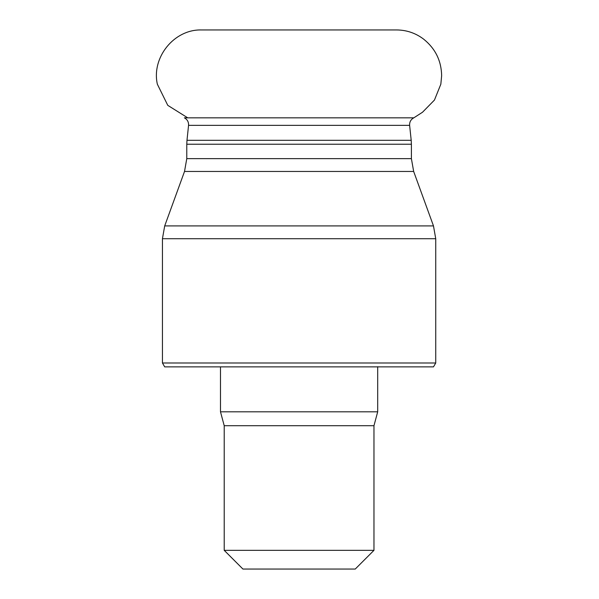 <?xml version="1.0" encoding="UTF-8"?>
<svg xmlns="http://www.w3.org/2000/svg" width="599" height="599" viewBox="0 0 599 599"><rect width="100%" height="100%" fill="white"/><g stroke="black" fill="none" stroke-linecap="round" stroke-linejoin="round"><path stroke-width="0.9" d="M188.558 125.356C188.737 121.971 187.345 119.471 184.38 117.838L413.804 117.838C410.832 119.471 409.446 121.971 409.626 125.356L188.558 125.356L186.985 140.308L411.199 140.308L411.401 144.224L186.776 144.224L186.776 158.653L411.401 158.653L413.662 171.456L433.481 225.913L435.735 238.716L162.441 238.716L162.441 362.994L435.735 362.994L435.735 238.716M435.735 362.994L433.481 366.88L164.703 366.88L162.441 362.994M186.776 144.224L186.985 140.308M355.244 569.05L242.932 569.05L224.213 550.331L373.963 550.331L355.244 569.05M224.213 550.331L224.213 425.709L373.963 425.709L373.963 550.331M373.963 425.709L377.692 411.812L220.492 411.812L224.213 425.709M377.692 366.715L377.692 411.812M413.662 171.456L184.522 171.456L164.703 225.913L433.481 225.913M411.401 144.224L411.401 158.653M409.626 125.356L411.199 140.308M187.734 117.838L167.78 105.349L157.35 84.197C151.375 57.624 173.942 29.284 201.324 29.95L396.86 29.95C406.766 30.077 415.676 33.132 423.598 39.115C435.286 48.482 441.306 60.649 441.65 75.624L440.834 84.197L434.455 100.048L422.512 112.238L413.804 117.838M186.776 158.653L184.522 171.456M164.703 225.913L162.441 238.716M220.492 366.88L220.492 411.812"/></g></svg>
